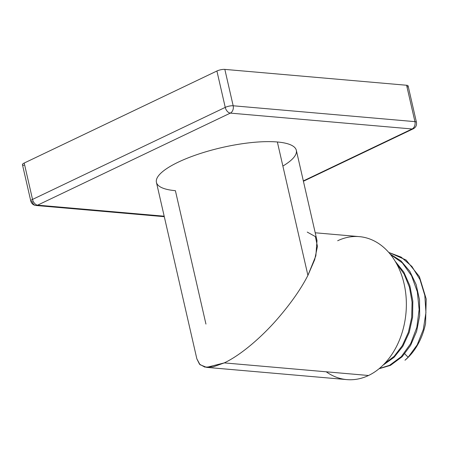 <?xml version="1.0" encoding="UTF-8"?>
<svg xmlns="http://www.w3.org/2000/svg" width="449" height="449" viewBox="0 0 449 449"><rect width="100%" height="100%" fill="white"/><g stroke="black" fill="none" stroke-linecap="round" stroke-linejoin="round"><path stroke-width="0.67" d="M407.041 87.185A5.742 1.543 167.1 0 0 406.598 85.254L224.837 69.393A5.742 1.543 167.1 0 0 216.912 71.004L24.201 163.043A5.742 1.543 167.1 0 0 23.965 165.327M30.785 201.04L22.45 164.66A5.742 1.543 -12.9 0 1 24.201 163.043L32.53 199.423A5.742 1.543 167.1 0 0 30.785 201.04A5.742 1.543 167.1 0 0 32.3 201.708A5.742 4.249 -85 0 0 35.881 205.479A5.742 4.249 -85 0 0 37.615 205.148A5.742 4.249 95 0 1 35.881 205.479C33.243 205.114 31.542 203.638 30.785 201.04A5.742 1.543 -12.9 0 1 32.53 199.423A5.742 3.541 64.5 0 0 37.615 205.148A5.742 3.541 -115.5 0 1 32.53 199.423L225.246 107.384A5.742 3.541 64.5 0 0 230.326 113.109L37.615 205.148L164.182 216.194L37.615 205.148L230.326 113.109A5.742 4.249 -85 0 0 233.171 105.773L414.932 121.64A5.742 1.543 -12.9 0 1 416.448 122.302A5.742 1.543 167.1 0 0 414.932 121.64L406.598 85.254A5.742 1.543 -12.9 0 1 408.113 85.922L416.448 122.302C416.902 125.198 415.858 127.353 413.327 128.768A5.742 3.541 -115.5 0 1 412.087 128.975L230.326 113.109A5.742 3.541 -115.5 0 1 225.246 107.384A5.742 1.543 -12.9 0 1 233.171 105.773L414.932 121.64L406.598 85.254L224.837 69.393L233.171 105.773A5.742 4.249 95 0 1 230.326 113.109L412.087 128.975A5.742 3.541 64.5 0 0 413.327 128.768L303.412 181.256M303.333 180.913L412.087 128.975A5.742 4.249 -85 0 0 414.932 121.64A5.742 4.249 95 0 1 412.087 128.975L303.333 180.913M205.945 324.077L175.396 190.679A71.761 19.296 -12.9 0 1 178.292 162.134A71.761 19.296 -12.9 0 1 277.359 141.985A71.761 19.296 -12.9 0 1 282.876 166.063M233.171 105.773A5.742 1.543 167.1 0 0 225.246 107.384L216.912 71.004A5.742 1.543 -12.9 0 1 224.837 69.393L233.171 105.773M32.53 199.423L225.246 107.384L216.912 71.004L24.201 163.043L32.53 199.423M196.853 358.841L200.007 364.689L206.619 367.366L224.276 362.899C241.624 354.654 261.975 336.537 276.522 319.974C290.34 304.136 300.808 289.268 307.913 275.377C300.808 289.268 290.34 304.136 276.522 319.974C261.975 336.537 241.624 354.654 224.276 362.899L213.135 366.872L204.828 367.102L199.508 364.19L196.858 358.874L156.432 182.35A71.761 19.296 -12.9 0 1 198.52 154.097A71.761 19.296 -12.9 0 1 277.359 141.985L307.913 275.377L277.359 141.985A71.761 19.296 -12.9 0 1 296.329 150.308L317 240.58L315.849 255.84L307.913 275.377L314.676 259.707L317.443 246.422L315.389 236.606L307.245 232.088M315.215 232.784L359.34 236.634A71.761 53.1 95 0 1 406.16 298.041A71.761 53.1 95 0 1 368.528 375.493L224.276 362.899L368.528 375.493A71.761 53.1 95 0 1 346.858 379.607L206.619 367.366M326.232 371.8A71.761 53.1 -85 0 0 368.528 375.493A71.761 53.1 -85 0 0 404.083 283.774A71.761 53.1 -85 0 0 337.67 240.748M390.434 365.391L402.13 356.747L390.434 365.391L389.575 365.312L401.299 356.641L410.695 343.592L416.84 327.383L419.136 309.552L417.329 291.771L411.553 275.714L402.326 262.889L390.484 254.504L402.326 262.889L411.553 275.714L417.329 291.771L419.136 309.552L416.84 327.383L410.695 343.592L401.299 356.641L389.575 365.312L379.315 368.528L389.575 365.312L390.434 365.391L379.057 368.741M388.744 252.428L401.187 257.137L411.907 266.465L420.006 279.598L424.81 295.414L425.938 312.549L423.312 329.521L417.194 344.871L408.141 357.275L404.768 353.823L408.141 357.275L417.194 344.871L423.312 329.521L425.938 312.549L424.81 295.414L420.006 279.598L411.907 266.465L401.187 257.137L388.744 252.428M396.248 263.103L404.094 274.008L409.488 287.332L412.07 302.166L411.688 317.494L408.388 332.277L402.411 345.506L394.188 356.287L384.299 363.881L394.188 356.287L402.411 345.506L408.388 332.277L411.688 317.494L412.07 302.166L409.488 287.332L404.094 274.008L396.248 263.103M388.682 252.36L406.104 260.033L419.36 276.539L426.213 299L425.557 323.516A58.701 43.435 95 0 1 404.987 360.233L408.141 357.275L404.987 360.233A58.701 43.435 -85 0 0 425.557 323.516L426.213 299L419.36 276.539L406.104 260.033L388.682 252.36M390.114 254.044L400.901 260.818L409.791 271.252L416.144 284.576L419.518 299.797L419.669 315.787L416.621 331.362L410.616 345.36L402.13 356.747L410.616 345.36L416.621 331.362L419.669 315.787L419.518 299.797L416.144 284.576L409.791 271.252L400.901 260.818L390.114 254.044M383.564 364.79L394.076 357.325L402.837 346.302L409.179 332.557L412.603 317.095L412.833 301.077L409.836 285.687L403.803 272.072L395.165 261.245L403.803 272.072L409.836 285.687L412.833 301.077L412.603 317.095L409.179 332.557L402.837 346.302L394.076 357.325L383.261 364.936M164.295 216.687L35.881 205.479"/></g></svg>
